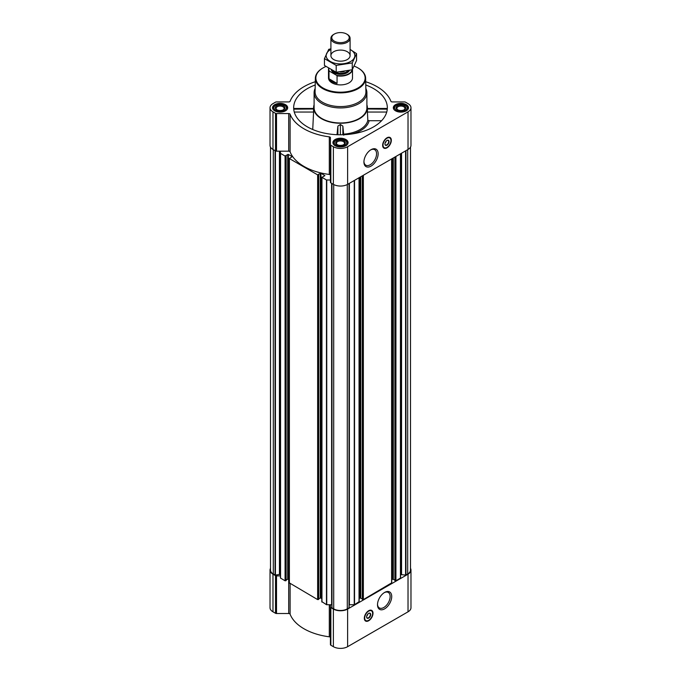 <?xml version="1.0" encoding="UTF-8"?>
<svg xmlns="http://www.w3.org/2000/svg" width="681" height="681" viewBox="0 0 681 681"><rect width="100%" height="100%" fill="white"/><g stroke="black" fill="none" stroke-linecap="round" stroke-linejoin="round"><path stroke-width="1.02" d="M370.634 149.931A8.938 5.159 -60 0 1 374.72 149.701A8.938 5.159 -60 0 1 376.091 156.86A8.938 5.159 -60 0 1 370.251 164.742A8.938 5.159 -60 0 1 365.782 165.185A8.938 5.159 -60 0 1 363.943 161.525M321.96 601.698L326.471 604.694L330.421 604.762L330.421 644.635A1.439 0.834 0 0 0 330.847 645.222L333.375 646.686A10.079 5.814 0 0 0 347.625 646.686L408.021 611.819A10.079 5.814 0 0 0 410.975 607.699L410.975 570.091A10.079 5.814 0 0 0 410.498 568.312M330.421 637.612A1.439 0.834 0 0 0 329.298 636.803A51.637 29.811 0 0 1 290.097 614.168A1.439 0.834 0 0 0 288.693 613.521L276.52 613.521A1.439 0.834 0 0 1 275.507 613.275L272.979 611.819A10.079 5.814 0 0 1 270.025 607.699L270.025 570.091A10.079 5.814 0 0 0 272.979 574.202L275.507 575.658A1.439 0.834 0 0 0 276.52 575.905L280.436 575.905L280.436 153.302L285.075 156.06L285.884 155.634M294.022 109.173L313.549 108.994L313.575 112.042L294.26 112.042M315.226 84.98A46.836 27.044 0 0 0 293.758 109.42A46.836 27.044 0 0 0 307.386 126.862A46.836 27.044 0 0 0 357.074 133.033A46.836 27.044 0 0 0 387.242 109.42A46.836 27.044 0 0 0 365.774 84.98M386.74 112.042L367.425 112.042L367.451 108.994L386.978 109.173M314.103 104.823A26.874 15.518 0 0 0 313.643 107.164A26.874 15.518 0 0 0 321.5 118.715A26.874 15.518 0 0 0 351.243 121.967A26.874 15.518 0 0 0 367.357 107.164A26.874 15.518 0 0 0 366.897 104.823M312.732 129.518L313.575 112.042M343.743 135.23L342.866 126.096L340.381 124.478L337.895 126.087L337.001 134.71M343.701 134.14A27.555 15.91 0 0 0 367.834 120.333L369.085 120.724A28.789 16.625 180 0 1 351.983 133.961M367.425 112.042L367.834 120.333M381.59 120.724L369.085 120.724M406.259 104.644A7.585 4.375 180 0 1 408.481 107.743A7.585 4.375 180 0 1 400.896 112.118A7.585 4.375 180 0 1 393.32 107.743A7.585 4.375 180 0 1 398.002 103.699A7.585 4.375 180 0 1 406.259 104.644M285.458 104.644A7.585 4.375 180 0 1 287.68 107.743A7.585 4.375 180 0 1 280.104 112.118A7.585 4.375 180 0 1 272.519 107.743A7.585 4.375 180 0 1 277.201 103.699A7.585 4.375 180 0 1 285.458 104.644M345.863 139.52A7.585 4.375 180 0 1 348.085 142.61A7.585 4.375 180 0 1 340.5 146.994A7.585 4.375 180 0 1 332.915 142.61A7.585 4.375 180 0 1 337.597 138.566A7.585 4.375 180 0 1 345.863 139.52M315.303 81.72A51.637 29.811 0 0 0 290.097 101.273A1.439 0.834 0 0 1 288.693 101.929L276.52 101.929A1.439 0.834 0 0 0 275.507 102.167L272.979 103.631A10.079 5.814 0 0 0 270.025 107.743A10.079 5.814 0 0 0 272.979 111.854L275.507 113.318A1.439 0.834 0 0 0 276.52 113.557L288.693 113.557A1.439 0.834 0 0 1 290.097 114.212A51.637 29.811 0 0 0 329.298 136.847A1.439 0.834 0 0 1 330.421 137.656L330.421 144.678A1.439 0.834 0 0 0 330.847 145.266L333.375 146.73A10.079 5.814 0 0 0 347.625 146.73L408.021 111.854A10.079 5.814 0 0 0 410.975 107.743A10.079 5.814 0 0 0 408.021 103.631L405.493 102.167A1.439 0.834 0 0 0 404.48 101.929L392.307 101.929A1.439 0.834 0 0 1 390.903 101.273A51.637 29.811 0 0 0 365.697 81.72M318.691 598.88L320.257 597.978L321.815 598.48M289.382 582.893L317.644 599.603L318.631 599.263M286.114 580.076L287.688 579.165L289.238 579.676M270.025 107.743L270.025 145.359A10.079 5.814 0 0 0 272.979 149.471L275.507 150.935A1.439 0.834 0 0 0 276.52 151.173L280.436 151.173L280.436 578.024L285.075 580.791L286.054 580.459M320.938 597.978L320.938 173.246L324.914 175.655L321.96 177.358L326.471 179.971L330.421 180.031M330.421 175.272A1.439 0.834 0 0 0 329.298 174.455A51.637 29.811 0 0 1 290.097 151.829A1.439 0.834 0 0 0 288.693 151.173L280.436 151.173M285.884 155.472L288.361 154.434L292.2 156.647L289.382 158.554L317.644 174.872L318.461 174.438M318.461 174.285L320.938 173.246M270.502 147.13L270.502 570.091A9.594 5.542 0 0 0 273.311 574.006L275.422 575.07L279.44 574.449L279.44 151.173M394.946 580.459L395.925 580.791L400.564 578.024L400.564 153.778M362.369 599.263L363.356 599.603L391.618 582.893M349.14 604.771A1.439 0.834 0 0 1 349.379 604.762L354.529 604.694L359.04 601.698M331.86 607.716L331.86 183.47L331.86 607.716L333.716 608.874A9.594 5.542 0 0 0 347.284 608.874L349.14 607.716L349.123 183.478L349.14 607.716M330.421 144.678L330.421 182.295A1.439 0.834 0 0 0 330.847 182.883L333.375 184.347A10.079 5.814 0 0 0 347.625 184.347L408.021 149.471A10.079 5.814 0 0 0 410.975 145.359L410.975 107.743M386.987 147.828A6.146 3.55 -60 0 1 383.914 148.126A6.146 3.55 -60 0 1 383.914 141.035A6.146 3.55 -60 0 1 390.06 137.494A6.146 3.55 -60 0 1 390.996 142.414A6.146 3.55 -60 0 1 386.987 147.828M371.043 166.104A10.053 5.806 -60 0 1 363.926 162.001A10.053 5.806 -60 0 1 371.043 149.684A10.053 5.806 -60 0 1 378.151 153.787A10.053 5.806 -60 0 1 371.043 166.104M400.564 575.215A1.439 0.834 0 0 1 400.981 574.628L405.578 575.07L407.689 574.006A9.594 5.542 0 0 0 410.498 570.091L410.498 147.13M280.436 575.215A1.439 0.834 0 0 0 280.019 574.628L279.44 574.449M331.86 604.771A1.439 0.834 0 0 0 331.621 604.762L330.421 604.762M359.185 598.48L360.062 597.978L360.062 177.162M362.309 598.88L360.062 597.978M391.762 579.676L392.639 579.165L392.639 158.358M394.886 580.076L392.639 579.165M270.502 568.312A10.079 5.814 0 0 0 270.025 570.091M330.421 607.026A1.439 0.834 0 0 0 330.847 607.614L333.375 609.069A10.079 5.814 0 0 0 347.625 609.069L408.021 574.202A10.079 5.814 0 0 0 410.975 570.091M368.668 620.749A6.146 3.55 -60 0 1 365.595 621.055A6.146 3.55 -60 0 1 365.595 613.964A6.146 3.55 -60 0 1 371.732 610.414A6.146 3.55 -60 0 1 372.677 615.335A6.146 3.55 -60 0 1 368.668 620.749M384.612 608.857A10.053 5.806 -60 0 1 377.504 604.754A10.053 5.806 -60 0 1 384.612 592.436A10.053 5.806 -60 0 1 391.72 596.539A10.053 5.806 -60 0 1 384.612 608.857M365.842 88.445A26.397 15.237 180 0 1 366.897 92.701L366.897 107.743A26.397 15.237 180 0 1 340.5 122.98A26.397 15.237 180 0 1 314.103 107.743L314.103 92.701A26.397 15.237 180 0 1 315.158 88.445M342.866 134.753L342.866 126.096M337.895 134.744L337.895 126.087M340.381 134.787L340.381 124.478M354.163 66.125A24.644 14.233 180 0 1 357.925 67.904L357.925 67.904A24.644 14.233 180 0 1 357.925 88.028A24.644 14.233 180 0 1 323.075 88.028A24.644 14.233 180 0 1 323.075 67.904A24.644 14.233 180 0 1 325.901 66.5M352.137 69.785A11.722 6.767 180 0 1 336.644 75.344L337.061 75.812A11.994 6.929 180 0 0 352.494 69.334L352.494 77.966A11.994 6.929 180 0 1 340.5 84.895A11.994 6.929 180 0 1 328.506 77.966L328.506 69.173A11.994 6.929 180 0 1 328.6 68.296M358.095 67.998A25.129 14.505 180 0 1 358.266 68.1L358.266 68.1A25.129 14.505 180 0 1 365.629 78.179A25.129 14.505 180 0 1 340.5 92.863A25.129 14.505 180 0 1 315.371 78.179A25.129 14.505 180 0 1 322.734 68.1A25.129 14.505 180 0 1 322.905 67.998M365.629 78.179L365.918 91.722A25.418 14.676 180 0 1 340.5 106.576A25.418 14.676 180 0 1 315.082 91.722L315.371 78.179M366.897 92.701A26.397 15.237 180 0 1 340.5 107.938A26.397 15.237 180 0 1 314.103 92.701M386.459 147.658A6.146 3.55 -60 0 1 383.718 147.998M389.847 137.383A6.146 3.55 -60 0 1 390.92 139.928M386.221 141.078A2.137 1.234 -60 0 1 385.105 143.01M386.893 140.516A2.622 1.515 -60 0 1 388.11 140.439A2.622 1.515 -60 0 1 388.519 142.533A2.622 1.515 -60 0 1 386.799 144.84A2.622 1.515 -60 0 1 385.497 144.976A2.622 1.515 -60 0 1 384.952 143.878M386.987 145.164A2.877 1.66 -60 0 1 384.952 143.989A2.877 1.66 -60 0 1 386.987 140.456A2.877 1.66 -60 0 1 389.021 141.631A2.877 1.66 -60 0 1 386.987 145.164M386.987 147.394A5.618 3.243 -60 0 1 385.574 147.913A5.618 3.243 -60 0 1 384.178 141.188A5.618 3.243 -60 0 1 390.698 139.035A5.618 3.243 -60 0 1 386.987 147.394M385.463 147.922A5.754 3.328 -60 0 1 385.361 147.939A5.754 3.328 -60 0 1 383.931 147.692A5.754 3.328 -60 0 1 383.931 141.044A5.754 3.328 -60 0 1 389.694 137.724A5.754 3.328 -60 0 1 390.613 138.839A5.754 3.328 -60 0 1 390.656 138.933M345.59 140.456L344.909 140.065A6.24 3.601 180 0 1 344.909 145.164A6.24 3.601 180 0 1 336.091 145.164A6.24 3.601 180 0 1 336.091 140.065A6.24 3.601 180 0 1 344.909 140.065L345.59 140.456A7.202 4.154 180 0 1 347.702 143.402A7.202 4.154 180 0 1 347.557 144.21M343.896 140.652A4.801 2.767 180 0 1 343.896 144.576A4.801 2.767 180 0 1 337.104 144.576A4.801 2.767 180 0 1 337.104 140.652A4.801 2.767 180 0 1 343.896 140.652M333.443 144.21A7.202 4.154 180 0 1 333.298 143.402A7.202 4.154 180 0 1 335.41 140.456L336.091 140.065M405.987 105.589L405.314 105.197A6.24 3.601 180 0 1 405.314 110.288A6.24 3.601 180 0 1 396.487 110.288A6.24 3.601 180 0 1 396.487 105.197A6.24 3.601 180 0 1 405.314 105.197L405.987 105.589A7.202 4.154 180 0 1 408.098 108.526A7.202 4.154 180 0 1 407.962 109.343M404.293 105.785A4.801 2.767 180 0 1 404.293 109.701A4.801 2.767 180 0 1 397.508 109.701A4.801 2.767 180 0 1 397.508 105.785A4.801 2.767 180 0 1 404.293 105.785M393.839 109.343A7.202 4.154 180 0 1 393.703 108.526A7.202 4.154 180 0 1 395.806 105.589L396.487 105.197M285.194 105.589L284.513 105.197A6.24 3.601 180 0 1 284.513 110.288A6.24 3.601 180 0 1 275.686 110.288A6.24 3.601 180 0 1 275.686 105.197A6.24 3.601 180 0 1 284.513 105.197L285.194 105.589A7.202 4.154 180 0 1 287.297 108.526A7.202 4.154 180 0 1 287.161 109.343M283.492 105.785A4.801 2.767 180 0 1 283.492 109.701A4.801 2.767 180 0 1 276.707 109.701A4.801 2.767 180 0 1 276.707 105.785A4.801 2.767 180 0 1 283.492 105.785M273.038 109.343A7.202 4.154 180 0 1 272.902 108.526A7.202 4.154 180 0 1 275.013 105.589L275.686 105.197M337.41 144.73A4.018 2.324 180 0 1 336.482 143.248A4.018 2.324 180 0 1 338.959 141.103A4.018 2.324 180 0 1 343.343 141.605A4.018 2.324 180 0 1 344.518 143.248A4.018 2.324 180 0 1 343.59 144.73M277.005 109.862A4.018 2.324 180 0 1 276.077 108.381A4.018 2.324 180 0 1 278.563 106.236A4.018 2.324 180 0 1 282.947 106.738A4.018 2.324 180 0 1 284.122 108.381A4.018 2.324 180 0 1 283.194 109.862M397.806 109.862A4.018 2.324 180 0 1 396.878 108.381A4.018 2.324 180 0 1 399.364 106.236A4.018 2.324 180 0 1 403.739 106.738A4.018 2.324 180 0 1 404.923 108.381A4.018 2.324 180 0 1 403.995 109.862M384.203 592.683A8.938 5.159 -60 0 1 388.298 592.453A8.938 5.159 -60 0 1 389.66 599.612A8.938 5.159 -60 0 1 383.82 607.495A8.938 5.159 -60 0 1 379.351 607.937A8.938 5.159 -60 0 1 377.512 604.277M368.132 620.587A6.146 3.55 -60 0 1 365.399 620.927M371.528 610.304A6.146 3.55 -60 0 1 372.601 612.849M367.893 613.998A2.137 1.234 -60 0 1 366.778 615.93M368.566 613.436A2.622 1.515 -60 0 1 369.792 613.36A2.622 1.515 -60 0 1 370.192 615.454A2.622 1.515 -60 0 1 368.481 617.769A2.622 1.515 -60 0 1 367.17 617.897A2.622 1.515 -60 0 1 366.633 616.799M368.668 618.084A2.877 1.66 -60 0 1 366.625 616.909A2.877 1.66 -60 0 1 368.668 613.385A2.877 1.66 -60 0 1 370.702 614.56A2.877 1.66 -60 0 1 368.668 618.084M368.668 620.314A5.618 3.243 -60 0 1 367.246 620.834A5.618 3.243 -60 0 1 365.859 614.109A5.618 3.243 -60 0 1 372.371 611.955A5.618 3.243 -60 0 1 368.668 620.314M367.144 620.842A5.754 3.328 -60 0 1 367.033 620.859A5.754 3.328 -60 0 1 365.612 620.621A5.754 3.328 -60 0 1 365.612 613.973A5.754 3.328 -60 0 1 371.366 610.644A5.754 3.328 -60 0 1 372.294 611.759A5.754 3.328 -60 0 1 372.328 611.861M336.644 75.344L329.425 71.182A11.722 6.767 180 0 1 328.812 68.423M329.425 71.182L329.008 71.156A11.994 6.929 180 0 1 328.506 69.173M337.061 75.812L337.061 83.422L329.008 78.775A11.994 6.929 0 0 0 337.061 83.422M329.008 71.156L329.008 78.775M347.284 34.408L346.663 34.05A8.717 5.031 180 0 1 346.663 41.166A8.717 5.031 180 0 1 334.337 41.166A8.717 5.031 180 0 1 334.337 34.05A8.717 5.031 180 0 1 346.663 34.05L347.284 34.408A9.594 5.542 180 0 1 350.094 38.332A9.594 5.542 180 0 1 340.5 43.873A9.594 5.542 180 0 1 330.906 38.332A9.594 5.542 180 0 1 333.716 34.408L334.337 34.05M350.094 49.475A14.352 8.283 180 0 1 350.647 61.486A14.352 8.283 180 0 1 330.089 61.333A14.352 8.283 180 0 1 330.906 49.475M347.284 59.553A9.594 5.542 180 0 1 333.716 59.553A9.594 5.542 180 0 1 333.716 51.713A9.594 5.542 180 0 1 347.284 51.713A9.594 5.542 180 0 1 347.284 59.553L347.284 59.553M330.906 48.794L328.744 49.338L324.445 58.617L336.201 65.402L352.256 62.916L356.555 53.646L350.094 49.432M356.555 53.646L356.555 60.49L352.256 69.76L336.201 72.237L324.445 65.453L324.445 58.617M352.256 62.916L352.256 69.76M336.201 65.402L336.201 72.237M326.471 604.694L326.471 179.971M321.96 602.089L321.96 177.358M317.644 599.603L317.644 174.872M289.382 583.285L289.382 158.554M285.075 580.791L285.075 156.06M280.555 578.186L280.555 153.455M275.056 575.011L275.056 150.671M273.311 574.006L273.311 149.667M400.445 578.186L400.445 153.846M395.925 580.791L395.925 156.451M391.618 583.285L391.618 158.945M363.356 599.603L363.356 175.264M359.04 602.089L359.04 177.75M354.529 604.694L354.529 180.363M349.021 607.869L349.021 183.538M347.284 608.874L347.284 184.525M272.979 111.854L272.979 149.471M275.507 113.318L275.507 150.935M276.52 113.557L276.52 151.173M288.693 113.557L288.693 151.173M290.097 114.212L290.097 151.829M329.298 136.847L329.298 174.455M330.847 145.266L330.847 182.883M333.375 146.73L333.375 184.347M347.625 146.73L347.625 184.347M408.021 111.854L408.021 149.471M331.979 607.869L331.979 183.538M333.716 608.874L333.716 184.525M405.944 575.011L405.944 150.671M407.689 574.006L407.689 149.667M275.422 575.07L275.422 150.884M279.806 574.5L279.806 151.173M280.019 574.628L280.019 151.173M285.748 580.791L285.748 156.06M286.054 580.621L286.054 155.889M287.688 579.165L287.688 154.434M288.361 579.165L288.361 154.434M318.325 599.603L318.325 174.872M318.631 599.425L318.631 174.694M320.257 597.978L320.257 173.246M326.744 604.762L326.744 180.031M331.621 604.762L331.621 183.334M349.379 604.762L349.379 183.334M354.256 604.762L354.256 180.516M360.743 597.978L360.743 176.771M362.369 599.425L362.369 175.834M362.675 599.603L362.675 175.655M393.312 579.165L393.312 157.966M394.946 580.621L394.946 157.022M395.252 580.791L395.252 156.851M400.981 574.628L400.981 153.54M401.194 574.5L401.194 153.421M401.56 574.449L401.56 153.199M405.578 575.07L405.578 150.884M272.979 574.202L272.979 611.819M275.507 575.658L275.507 613.275M276.52 575.905L276.52 613.521M288.693 579.352L288.693 613.521M290.097 583.694L290.097 614.168M329.298 604.762L329.298 636.803M330.847 607.614L330.847 645.222M333.375 609.069L333.375 646.686M347.625 609.069L347.625 646.686M408.021 574.202L408.021 611.819M384.876 147.964A6.044 3.49 -60 0 1 383.429 147.734M389.472 137.264A6.044 3.49 -60 0 1 390.392 138.405M366.548 620.885A6.044 3.49 -60 0 1 365.101 620.655M371.145 610.185A6.044 3.49 -60 0 1 372.073 611.325M349.43 70.466A9.313 5.371 180 0 1 340.006 74.323A9.313 5.371 180 0 1 331.341 69.905M344.245 71.479A8.589 4.963 180 0 1 340.219 71.973M348 70.79A8.589 4.963 180 0 1 340.474 73.327A8.589 4.963 180 0 1 332.983 70.764M313.643 107.164L313.558 108.517M367.357 107.164L367.442 108.517M286.114 580.535L286.114 155.813M289.238 583.089L289.238 158.358M318.691 599.348L318.691 174.617M321.815 601.893L321.815 177.162M359.185 601.893L359.185 177.673M362.309 599.348L362.309 175.86M391.762 583.089L391.762 158.86M394.886 580.535L394.886 157.056M387.149 108.475L367.442 108.475M313.558 108.475L293.851 108.475M389.694 137.724L388.8 137.204M383.931 147.692L383.037 147.181M333.298 143.402L333.298 143.989M347.702 143.402L347.702 143.989M393.703 108.526L393.703 109.122M408.098 108.526L408.098 109.122M272.902 108.526L272.902 109.122M287.297 108.526L287.297 109.122M371.366 610.644L370.473 610.133M365.612 620.621L364.718 620.102M330.906 38.332L330.906 55.629M350.094 38.332L350.094 55.629"/></g></svg>
